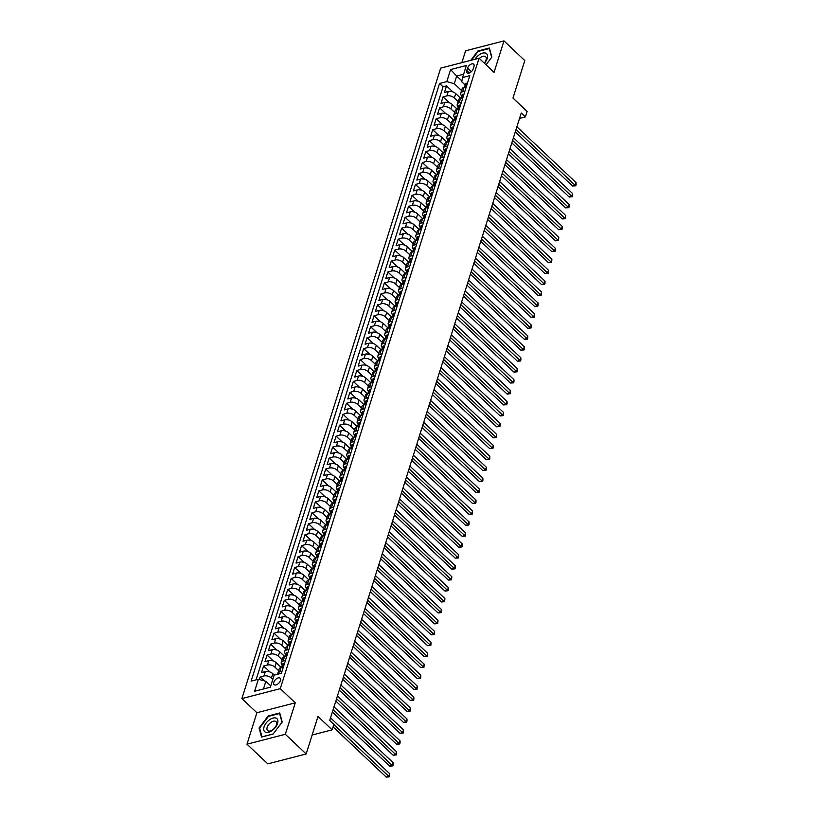 <?xml version="1.0" encoding="UTF-8"?>
<svg xmlns="http://www.w3.org/2000/svg" width="818" height="818" viewBox="0 0 818 818"><rect width="100%" height="100%" fill="white"/><g stroke="black" fill="none" stroke-linecap="round" stroke-linejoin="round"><path stroke-width="1.23" d="M280.431 680.576A4.397 2.423 -46.6 0 0 280.134 678.234A4.397 2.423 -46.6 0 0 276.75 678.592A4.397 2.423 -46.6 0 0 273.795 682.284A4.397 2.423 -46.6 0 0 274.091 684.625A4.397 2.423 -46.6 0 0 277.476 684.267A4.397 2.423 -46.6 0 0 280.431 680.576M246.975 744.196L267.803 763.869L306.167 753.961L285.339 734.288L295.257 702.826L280.267 688.664L241.893 698.572L256.893 712.734L246.975 744.196L285.339 734.288M280.267 688.664L479.041 58.211L440.677 68.119L241.893 698.572M479.041 58.211L494.041 72.373L503.96 40.9L465.595 50.808L461.863 62.649M503.96 40.9L524.798 60.573L512.978 98.058L527.14 111.432L525.412 116.902L521.25 112.966L329.715 720.433L333.877 724.37L332.149 729.84L317.987 716.466L306.167 753.961M460.738 98.313L455.708 93.559A5.501 3.027 -162.5 0 0 448.233 91.483L444.45 92.465L446.516 85.9L452.845 91.872M458.111 101.514L454.327 97.945A5.501 3.027 -162.5 0 0 446.853 95.87L443.07 96.841L449.399 102.823M443.07 96.841L440.994 103.405L444.777 102.434A5.501 3.027 -162.5 0 1 452.262 104.51L457.293 109.254M453.837 120.205L448.806 115.45A5.501 3.027 -162.5 0 0 441.331 113.375L437.548 114.356L439.614 107.792L445.943 113.763M450.391 131.146L445.36 126.401A5.501 3.027 -162.5 0 0 437.875 124.326L434.092 125.297L436.168 118.733L442.497 124.714M446.935 142.097L441.904 137.342A5.501 3.027 -162.5 0 0 434.43 135.267L430.646 136.248L432.712 129.684L439.041 135.655M443.489 153.038L438.458 148.293A5.501 3.027 -162.5 0 0 430.974 146.218L427.19 147.189L429.266 140.624L435.595 146.606M440.033 163.978L435.002 159.234A5.501 3.027 -162.5 0 0 427.528 157.158L423.744 158.14L425.81 151.565L432.139 157.547M436.587 174.929L431.556 170.185A5.501 3.027 -162.5 0 0 424.072 168.109L420.288 169.081L422.364 162.516L428.693 168.498M433.131 185.87L428.1 181.126A5.501 3.027 -162.5 0 0 420.626 179.05L416.843 180.032L418.908 173.457L425.237 179.439M429.685 196.821L424.654 192.066A5.501 3.027 -162.5 0 0 417.17 189.991L413.387 190.972L415.462 184.408L421.791 190.389M426.229 207.762L421.198 203.017A5.501 3.027 -162.5 0 0 413.724 200.942L409.93 201.913L412.006 195.349L418.335 201.33M422.783 218.713L417.753 213.958A5.501 3.027 -162.5 0 0 410.268 211.882L406.485 212.864L408.55 206.3L414.89 212.271M419.327 229.653L414.297 224.909A5.501 3.027 -162.5 0 0 406.822 222.833L403.029 223.805L405.104 217.24L411.434 223.222M415.881 240.604L410.851 235.85A5.501 3.027 -162.5 0 0 403.366 233.774L399.583 234.756L401.648 228.191L407.988 234.163M412.425 251.545L407.395 246.801A5.501 3.027 -162.5 0 0 399.92 244.725L396.127 245.697L398.202 239.132L404.532 245.114M408.969 262.486L403.949 257.742A5.501 3.027 -162.5 0 0 396.464 255.666L392.681 256.647L394.746 250.073L401.086 256.054M405.524 273.437L400.493 268.693A5.501 3.027 -162.5 0 0 393.018 266.617L389.225 267.588L391.301 261.024L397.63 267.005M402.067 284.378L397.047 279.633A5.501 3.027 -162.5 0 0 389.562 277.558L385.779 278.539L387.844 271.965L394.184 277.946M398.622 295.329L393.591 290.574A5.501 3.027 -162.5 0 0 386.116 288.509L382.323 289.48L384.399 282.916L390.728 288.897M395.166 306.269L390.145 301.525A5.501 3.027 -162.5 0 0 382.66 299.449L378.877 300.431L380.943 293.856L387.282 299.838M391.72 317.22L386.689 312.466A5.501 3.027 -162.5 0 0 379.215 310.39L375.421 311.372L377.497 304.807L383.826 310.789M388.264 328.161L383.243 323.417A5.501 3.027 -162.5 0 0 375.759 321.341L371.975 322.312L374.041 315.748L380.38 321.73M384.818 339.112L379.787 334.358A5.501 3.027 -162.5 0 0 372.313 332.282L368.519 333.263L370.595 326.699L376.924 332.67M381.362 350.053L376.341 345.308A5.501 3.027 -162.5 0 0 368.857 343.233L365.073 344.204L367.139 337.64L373.478 343.621M377.916 361.004L372.885 356.249A5.501 3.027 -162.5 0 0 365.411 354.174L361.617 355.155L363.693 348.591L370.022 354.562M374.46 371.945L369.439 367.2A5.501 3.027 -162.5 0 0 361.955 365.125L358.172 366.096L360.237 359.531L366.576 365.513M371.014 382.885L365.983 378.141A5.501 3.027 -162.5 0 0 358.499 376.065L354.715 377.047L356.791 370.472L363.12 376.454M367.558 393.836L362.538 389.092A5.501 3.027 -162.5 0 0 355.053 387.016L351.27 387.988L353.335 381.423L359.675 387.405M364.112 404.777L359.082 400.033A5.501 3.027 -162.5 0 0 351.597 397.957L347.814 398.939L349.889 392.364L356.219 398.346M360.656 415.728L355.636 410.973A5.501 3.027 -162.5 0 0 348.151 408.898L344.368 409.879L346.433 403.315L352.773 409.297M357.21 426.669L352.18 421.924A5.501 3.027 -162.5 0 0 344.695 419.849L340.912 420.83L342.987 414.256L349.317 420.237M353.754 437.62L348.734 432.865A5.501 3.027 -162.5 0 0 341.249 430.789L337.466 431.771L339.531 425.207L345.871 431.178M350.309 448.561L345.278 443.816A5.501 3.027 -162.5 0 0 337.793 441.74L334.01 442.712L336.086 436.147L342.415 442.129M346.852 459.511L341.832 454.757A5.501 3.027 -162.5 0 0 334.347 452.681L330.564 453.663L332.629 447.098L338.969 453.07M343.407 470.452L338.376 465.708A5.501 3.027 -162.5 0 0 330.891 463.632L327.108 464.604L329.184 458.039L335.513 464.021M339.951 481.393L334.92 476.649A5.501 3.027 -162.5 0 0 327.445 474.573L323.662 475.555L325.728 468.99L332.057 474.961M336.505 492.344L331.474 487.6A5.501 3.027 -162.5 0 0 323.989 485.524L320.206 486.495L322.282 479.931L328.611 485.912M333.049 503.285L328.018 498.54A5.501 3.027 -162.5 0 0 320.544 496.465L316.76 497.446L318.826 490.872L325.155 496.853M329.603 514.236L324.572 509.491A5.501 3.027 -162.5 0 0 317.087 507.416L313.304 508.387L315.38 501.823L321.709 507.804M326.147 525.176L321.116 520.432A5.501 3.027 -162.5 0 0 313.642 518.356L309.858 519.338L311.924 512.763L318.253 518.745M322.701 536.127L317.67 531.373A5.501 3.027 -162.5 0 0 310.186 529.297L306.402 530.279L308.478 523.714L314.807 529.696M319.245 547.068L314.214 542.324A5.501 3.027 -162.5 0 0 306.74 540.248L302.957 541.219L305.022 534.655L311.351 540.637M315.799 558.019L310.768 553.265A5.501 3.027 -162.5 0 0 303.284 551.189L299.5 552.17L301.576 545.606L307.905 551.577M312.343 568.96L307.312 564.215A5.501 3.027 -162.5 0 0 299.838 562.14L296.055 563.111L298.12 556.547L304.449 562.528M308.897 579.911L303.867 575.156A5.501 3.027 -162.5 0 0 296.382 573.081L292.599 574.062L294.674 567.498L301.004 573.469M305.441 590.852L300.411 586.107A5.501 3.027 -162.5 0 0 292.936 584.032L289.153 585.003L291.218 578.438L297.548 584.42M301.995 601.792L296.965 597.048A5.501 3.027 -162.5 0 0 289.48 594.972L285.697 595.954L287.772 589.379L294.102 595.361M298.539 612.743L293.509 607.999A5.501 3.027 -162.5 0 0 286.034 605.923L282.251 606.895L284.316 600.33L290.646 606.312M295.094 623.684L290.063 618.94A5.501 3.027 -162.5 0 0 282.578 616.864L278.795 617.846L280.871 611.271L287.2 617.253M291.637 634.635L286.607 629.88A5.501 3.027 -162.5 0 0 279.132 627.815L275.349 628.786L277.414 622.222L283.744 628.204M288.192 645.576L283.161 640.831A5.501 3.027 -162.5 0 0 275.676 638.756L271.893 639.737L273.969 633.163L280.298 639.144M284.736 656.527L279.705 651.772A5.501 3.027 -162.5 0 0 272.23 649.696L268.437 650.678L270.513 644.114L276.842 650.085M281.29 667.468L276.259 662.723A5.501 3.027 -162.5 0 0 268.774 660.647L264.991 661.619L267.057 655.054L273.396 661.036M274.337 675.106L272.803 673.664A5.501 3.027 -162.5 0 0 265.329 671.588L261.535 672.57L263.611 666.005L269.94 671.977M467.538 68.119L466.781 70.522A4.264 2.352 -46.6 0 0 467.068 72.792A4.264 2.352 -46.6 0 0 470.34 72.444A4.264 2.352 -46.6 0 0 473.213 68.865L473.97 66.452A4.264 2.352 -46.6 0 0 473.673 64.193A4.264 2.352 -46.6 0 0 470.401 64.54A4.264 2.352 -46.6 0 0 467.538 68.119L471.321 71.687M461.904 80.951L456.7 76.033L454.287 83.692L446.802 81.616L439.542 83.487L251.116 681.108L258.376 679.237L254.582 691.271L270.339 687.202L274.132 675.157L281.392 673.286L469.829 75.665L462.569 77.546L461.751 81.759L465.156 84.98M446.802 81.616L450.595 69.571L466.362 65.501L462.569 77.546M272.813 679.359L271.423 678.04L272.803 673.664M278.652 670.668L274.879 667.099L276.259 662.723M282.108 659.727L278.325 656.159L279.705 651.772M285.554 648.776L281.781 645.208L283.161 640.831M289.01 637.835L285.226 634.267L286.607 629.88M292.455 626.885L288.682 623.316L290.063 618.94M295.911 615.944L292.128 612.375L293.509 607.999M299.357 604.993L295.584 601.424L296.965 597.048M302.813 594.052L299.03 590.484L300.411 586.107M306.269 583.101L302.486 579.533L303.867 575.156M309.715 572.16L305.932 568.592L307.312 564.215M313.171 561.22L309.388 557.651L310.768 553.265M316.617 550.269L312.834 546.7L314.214 542.324M320.073 539.328L316.29 535.759L317.67 531.373M323.519 528.377L319.736 524.808L321.116 520.432M326.975 517.436L323.192 513.868L324.572 509.491M330.421 506.485L326.638 502.917L328.018 498.54M333.877 495.544L330.094 491.976L331.474 487.6M337.323 484.593L333.539 481.025L334.92 476.649M340.779 473.653L336.996 470.084L338.376 465.708M344.225 462.702L340.452 459.133L341.832 454.757M347.681 451.761L343.897 448.192L345.278 443.816M351.126 440.82L347.353 437.252L348.734 432.865M354.583 429.869L350.799 426.301L352.18 421.924M358.028 418.928L354.255 415.36L355.636 410.973M361.484 407.977L357.701 404.409L359.082 400.033M364.93 397.037L361.157 393.468L362.538 389.092M368.386 386.086L364.603 382.517L365.983 378.141M371.832 375.145L368.059 371.576L369.439 367.2M375.288 364.194L371.505 360.626L372.885 356.249M378.734 353.253L374.961 349.685L376.341 345.308M382.19 342.302L378.407 338.734L379.787 334.358M385.636 331.362L381.863 327.793L383.243 323.417M389.092 320.421L385.309 316.852L386.689 312.466M392.538 309.47L388.765 305.901L390.145 301.525M395.994 298.529L392.211 294.961L393.591 290.574M399.44 287.578L395.667 284.01L397.047 279.633M402.896 276.637L399.112 273.069L400.493 268.693M406.341 265.686L402.568 262.118L403.949 257.742M409.798 254.746L406.014 251.177L407.395 246.801M413.243 243.795L409.47 240.226L410.851 235.85M416.699 232.854L412.916 229.285L414.297 224.909M420.145 221.913L416.372 218.345L417.753 213.958M423.601 210.962L419.818 207.394L421.198 203.017M427.047 200.021L423.274 196.453L424.654 192.066M430.503 189.07L426.72 185.502L428.1 181.126M433.949 178.13L430.176 174.561L431.556 170.185M437.405 167.179L433.622 163.61L435.002 159.234M440.851 156.238L437.078 152.669L438.458 148.293M444.307 145.287L440.524 141.718L441.904 137.342M447.753 134.346L443.98 130.778L445.36 126.401M451.209 123.395L447.426 119.827L448.806 115.45M454.665 112.455L450.882 108.886L452.262 104.51M446.516 85.9L443.039 86.79L256.054 679.83M271.423 678.04A5.501 3.027 17.5 0 0 263.948 675.965L260.155 676.946L259.357 679.502M263.611 666.005L267.394 665.024A5.501 3.027 17.5 0 1 274.879 667.099M267.057 655.054L270.85 654.083A5.501 3.027 17.5 0 1 278.325 656.159M270.513 644.114L274.296 643.132A5.501 3.027 17.5 0 1 281.781 645.208M273.969 633.163L277.752 632.191A5.501 3.027 17.5 0 1 285.226 634.267M277.414 622.222L281.198 621.24A5.501 3.027 17.5 0 1 288.682 623.316M280.871 611.271L284.654 610.3A5.501 3.027 17.5 0 1 292.128 612.375M284.316 600.33L288.1 599.349A5.501 3.027 17.5 0 1 295.584 601.424M287.772 589.379L291.556 588.408A5.501 3.027 17.5 0 1 299.03 590.484M291.218 578.438L295.001 577.457A5.501 3.027 17.5 0 1 302.486 579.533M294.674 567.498L298.458 566.516A5.501 3.027 17.5 0 1 305.932 568.592M298.12 556.547L301.903 555.575A5.501 3.027 17.5 0 1 309.388 557.651M301.576 545.606L305.359 544.624A5.501 3.027 17.5 0 1 312.834 546.7M305.022 534.655L308.805 533.684A5.501 3.027 17.5 0 1 316.29 535.759M308.478 523.714L312.261 522.733A5.501 3.027 17.5 0 1 319.736 524.808M311.924 512.763L315.707 511.792A5.501 3.027 17.5 0 1 323.192 513.868M315.38 501.823L319.163 500.841A5.501 3.027 17.5 0 1 326.638 502.917M318.826 490.872L322.609 489.9A5.501 3.027 17.5 0 1 330.094 491.976M322.282 479.931L326.065 478.949A5.501 3.027 17.5 0 1 333.539 481.025M325.728 468.99L329.511 468.008A5.501 3.027 17.5 0 1 336.996 470.084M329.184 458.039L332.967 457.058A5.501 3.027 17.5 0 1 340.452 459.133M332.629 447.098L336.413 446.117A5.501 3.027 17.5 0 1 343.897 448.192M336.086 436.147L339.869 435.176A5.501 3.027 17.5 0 1 347.353 437.252M339.531 425.207L343.315 424.225A5.501 3.027 17.5 0 1 350.799 426.301M342.987 414.256L346.771 413.284A5.501 3.027 17.5 0 1 354.255 415.36M346.433 403.315L350.216 402.333A5.501 3.027 17.5 0 1 357.701 404.409M349.889 392.364L353.673 391.393A5.501 3.027 17.5 0 1 361.157 393.468M353.335 381.423L357.118 380.442A5.501 3.027 17.5 0 1 364.603 382.517M356.791 370.472L360.574 369.501A5.501 3.027 17.5 0 1 368.059 371.576M360.237 359.531L364.02 358.55A5.501 3.027 17.5 0 1 371.505 360.626M363.693 348.591L367.476 347.609A5.501 3.027 17.5 0 1 374.961 349.685M367.139 337.64L370.932 336.658A5.501 3.027 17.5 0 1 378.407 338.734M370.595 326.699L374.378 325.717A5.501 3.027 17.5 0 1 381.863 327.793M374.041 315.748L377.834 314.777A5.501 3.027 17.5 0 1 385.309 316.852M377.497 304.807L381.28 303.826A5.501 3.027 17.5 0 1 388.765 305.901M380.943 293.856L384.736 292.885A5.501 3.027 17.5 0 1 392.211 294.961M384.399 282.916L388.182 281.934A5.501 3.027 17.5 0 1 395.667 284.01M387.844 271.965L391.638 270.993A5.501 3.027 17.5 0 1 399.112 273.069M391.301 261.024L395.084 260.042A5.501 3.027 17.5 0 1 402.568 262.118M394.746 250.073L398.54 249.101A5.501 3.027 17.5 0 1 406.014 251.177M398.202 239.132L401.986 238.15A5.501 3.027 17.5 0 1 409.47 240.226M401.648 228.191L405.442 227.21A5.501 3.027 17.5 0 1 412.916 229.285M405.104 217.24L408.888 216.269A5.501 3.027 17.5 0 1 416.372 218.345M408.55 206.3L412.344 205.318A5.501 3.027 17.5 0 1 419.818 207.394M412.006 195.349L415.789 194.377A5.501 3.027 17.5 0 1 423.274 196.453M415.462 184.408L419.245 183.426A5.501 3.027 17.5 0 1 426.72 185.502M418.908 173.457L422.691 172.486A5.501 3.027 17.5 0 1 430.176 174.561M422.364 162.516L426.147 161.535A5.501 3.027 17.5 0 1 433.622 163.61M425.81 151.565L429.593 150.594A5.501 3.027 17.5 0 1 437.078 152.669M429.266 140.624L433.049 139.643A5.501 3.027 17.5 0 1 440.524 141.718M432.712 129.684L436.495 128.702A5.501 3.027 17.5 0 1 443.98 130.778M436.168 118.733L439.951 117.751A5.501 3.027 17.5 0 1 447.426 119.827M439.614 107.792L443.397 106.81A5.501 3.027 17.5 0 1 450.882 108.886M464.931 91.197L462.61 91.79A5.501 3.027 -162.5 0 0 460.708 93.293A5.501 3.027 -162.5 0 0 461.71 95.931M466.311 86.82L463.99 87.414A5.501 3.027 -162.5 0 0 462.088 88.906L460.708 93.293M462.855 97.761L460.544 98.364A5.501 3.027 -162.5 0 0 458.632 99.857L457.252 104.234A5.501 3.027 17.5 0 1 459.164 102.741L461.475 102.138M459.409 108.712L457.088 109.305A5.501 3.027 -162.5 0 0 455.186 110.798L453.806 115.174A5.501 3.027 17.5 0 1 455.708 113.682L458.029 113.088M455.953 119.653L453.642 120.256A5.501 3.027 -162.5 0 0 451.73 121.749L450.35 126.125A5.501 3.027 17.5 0 1 452.262 124.633L454.573 124.029M452.507 130.604L450.186 131.197A5.501 3.027 -162.5 0 0 448.284 132.69L446.904 137.066A5.501 3.027 17.5 0 1 448.806 135.573L451.127 134.98M449.051 141.545L446.74 142.138A5.501 3.027 -162.5 0 0 444.828 143.641L443.448 148.017A5.501 3.027 17.5 0 1 445.36 146.524L447.671 145.921M445.606 152.485L443.284 153.089A5.501 3.027 -162.5 0 0 441.372 154.582L439.992 158.958A5.501 3.027 17.5 0 1 441.904 157.465L444.225 156.872M442.149 163.436L439.839 164.029A5.501 3.027 -162.5 0 0 437.927 165.522L436.546 169.909A5.501 3.027 17.5 0 1 438.458 168.416L440.769 167.813M438.704 174.377L436.383 174.98A5.501 3.027 -162.5 0 0 434.47 176.473L433.09 180.85A5.501 3.027 17.5 0 1 435.002 179.357L437.323 178.764M435.248 185.328L432.937 185.921A5.501 3.027 -162.5 0 0 431.025 187.414L429.644 191.801A5.501 3.027 17.5 0 1 431.556 190.297L433.867 189.704M431.802 196.269L429.481 196.872A5.501 3.027 -162.5 0 0 427.569 198.365L426.188 202.741A5.501 3.027 17.5 0 1 428.1 201.248L430.421 200.645M428.346 207.22L426.035 207.813A5.501 3.027 -162.5 0 0 424.123 209.306L422.742 213.682A5.501 3.027 17.5 0 1 424.654 212.189L426.965 211.596M424.9 218.161L422.579 218.764A5.501 3.027 -162.5 0 0 420.667 220.257L419.286 224.633A5.501 3.027 17.5 0 1 421.198 223.14L423.519 222.537M421.444 229.112L419.133 229.705A5.501 3.027 -162.5 0 0 417.221 231.197L415.841 235.574A5.501 3.027 17.5 0 1 417.753 234.081L420.063 233.488M417.998 240.052L415.677 240.656A5.501 3.027 -162.5 0 0 413.765 242.148L412.384 246.525A5.501 3.027 17.5 0 1 414.297 245.032L416.618 244.429M414.542 251.003L412.231 251.596A5.501 3.027 -162.5 0 0 410.319 253.089L408.939 257.466A5.501 3.027 17.5 0 1 410.851 255.973L413.162 255.38M411.096 261.944L408.775 262.537A5.501 3.027 -162.5 0 0 406.863 264.04L405.483 268.416A5.501 3.027 17.5 0 1 407.395 266.924L409.716 266.32M407.64 272.885L405.329 273.488A5.501 3.027 -162.5 0 0 403.417 274.981L402.037 279.357A5.501 3.027 17.5 0 1 403.949 277.864L406.26 277.271M404.194 283.836L401.873 284.429A5.501 3.027 -162.5 0 0 399.961 285.922L398.581 290.308A5.501 3.027 17.5 0 1 400.493 288.815L402.814 288.212M400.738 294.777L398.427 295.38A5.501 3.027 -162.5 0 0 396.515 296.873L395.135 301.249A5.501 3.027 17.5 0 1 397.047 299.756L399.358 299.163M397.292 305.727L394.971 306.321A5.501 3.027 -162.5 0 0 393.059 307.813L391.679 312.2A5.501 3.027 17.5 0 1 393.591 310.697L395.912 310.104M393.836 316.668L391.525 317.272A5.501 3.027 -162.5 0 0 389.613 318.764L388.233 323.141A5.501 3.027 17.5 0 1 390.145 321.648L392.456 321.045M390.39 327.619L388.069 328.212A5.501 3.027 -162.5 0 0 386.157 329.705L384.777 334.081A5.501 3.027 17.5 0 1 386.689 332.589L389.01 331.996M386.934 338.56L384.624 339.163A5.501 3.027 -162.5 0 0 382.712 340.656L381.331 345.032A5.501 3.027 17.5 0 1 383.243 343.54L385.554 342.936M383.478 349.511L381.168 350.104A5.501 3.027 -162.5 0 0 379.255 351.597L377.875 355.973A5.501 3.027 17.5 0 1 379.787 354.48L382.098 353.887M380.033 360.452L377.722 361.055A5.501 3.027 -162.5 0 0 375.81 362.548L374.429 366.924A5.501 3.027 17.5 0 1 376.341 365.431L378.652 364.828M376.577 371.392L374.266 371.996A5.501 3.027 -162.5 0 0 372.354 373.489L370.973 377.865A5.501 3.027 17.5 0 1 372.885 376.372L375.196 375.779M373.131 382.343L370.82 382.936A5.501 3.027 -162.5 0 0 368.908 384.44L367.527 388.816A5.501 3.027 17.5 0 1 369.439 387.323L371.75 386.72M369.675 393.284L367.364 393.887A5.501 3.027 -162.5 0 0 365.452 395.38L364.071 399.757A5.501 3.027 17.5 0 1 365.983 398.264L368.294 397.671M366.229 404.235L363.918 404.828A5.501 3.027 -162.5 0 0 362.006 406.321L360.626 410.708A5.501 3.027 17.5 0 1 362.527 409.215L364.848 408.611M362.773 415.176L360.462 415.779A5.501 3.027 -162.5 0 0 358.55 417.272L357.169 421.648A5.501 3.027 17.5 0 1 359.082 420.155L361.392 419.552M359.327 426.127L357.006 426.72A5.501 3.027 -162.5 0 0 355.104 428.213L353.724 432.599A5.501 3.027 17.5 0 1 355.625 431.096L357.947 430.503M355.871 437.068L353.56 437.671A5.501 3.027 -162.5 0 0 351.648 439.164L350.268 443.54A5.501 3.027 17.5 0 1 352.18 442.047L354.491 441.444M352.425 448.019L350.104 448.612A5.501 3.027 -162.5 0 0 348.202 450.104L346.822 454.481A5.501 3.027 17.5 0 1 348.724 452.988L351.045 452.395M348.969 458.959L346.658 459.563A5.501 3.027 -162.5 0 0 344.746 461.055L343.366 465.432A5.501 3.027 17.5 0 1 345.278 463.939L347.589 463.336M345.523 469.91L343.202 470.503A5.501 3.027 -162.5 0 0 341.3 471.996L339.92 476.373A5.501 3.027 17.5 0 1 341.822 474.88L344.143 474.287M342.067 480.851L339.756 481.444A5.501 3.027 -162.5 0 0 337.844 482.947L336.464 487.324A5.501 3.027 17.5 0 1 338.376 485.831L340.687 485.227M338.621 491.792L336.3 492.395A5.501 3.027 -162.5 0 0 334.398 493.888L333.018 498.264A5.501 3.027 17.5 0 1 334.92 496.771L337.241 496.178M335.165 502.743L332.854 503.336A5.501 3.027 -162.5 0 0 330.942 504.829L329.562 509.215A5.501 3.027 17.5 0 1 331.474 507.722L333.785 507.119M331.719 513.684L329.398 514.287A5.501 3.027 -162.5 0 0 327.497 515.78L326.116 520.156A5.501 3.027 17.5 0 1 328.018 518.663L330.339 518.07M328.263 524.635L325.953 525.228A5.501 3.027 -162.5 0 0 324.04 526.72L322.66 531.107A5.501 3.027 17.5 0 1 324.572 529.604L326.883 529.011M324.818 535.575L322.496 536.179A5.501 3.027 -162.5 0 0 320.595 537.671L319.214 542.048A5.501 3.027 17.5 0 1 321.116 540.555L323.437 539.952M321.362 546.526L319.051 547.119A5.501 3.027 -162.5 0 0 317.139 548.612L315.758 552.988A5.501 3.027 17.5 0 1 317.67 551.496L319.981 550.903M317.916 557.467L315.595 558.07A5.501 3.027 -162.5 0 0 313.693 559.563L312.312 563.939A5.501 3.027 17.5 0 1 314.214 562.447L316.535 561.843M314.46 568.418L312.149 569.011A5.501 3.027 -162.5 0 0 310.237 570.504L308.856 574.88A5.501 3.027 17.5 0 1 310.768 573.387L313.079 572.794M311.014 579.359L308.693 579.962A5.501 3.027 -162.5 0 0 306.791 581.455L305.411 585.831A5.501 3.027 17.5 0 1 307.312 584.338L309.633 583.735M307.558 590.31L305.247 590.903A5.501 3.027 -162.5 0 0 303.335 592.396L301.954 596.772A5.501 3.027 17.5 0 1 303.867 595.279L306.177 594.686M304.112 601.25L301.791 601.843A5.501 3.027 -162.5 0 0 299.879 603.347L298.498 607.723A5.501 3.027 17.5 0 1 300.411 606.23L302.732 605.627M300.656 612.191L298.345 612.794A5.501 3.027 -162.5 0 0 296.433 614.287L295.053 618.664A5.501 3.027 17.5 0 1 296.965 617.171L299.276 616.578M297.21 623.142L294.889 623.735A5.501 3.027 -162.5 0 0 292.977 625.228L291.597 629.615A5.501 3.027 17.5 0 1 293.509 628.122L295.83 627.518M293.754 634.083L291.443 634.686A5.501 3.027 -162.5 0 0 289.531 636.179L288.151 640.555A5.501 3.027 17.5 0 1 290.063 639.062L292.374 638.469M290.308 645.034L287.987 645.627A5.501 3.027 -162.5 0 0 286.075 647.12L284.695 651.506A5.501 3.027 17.5 0 1 286.607 650.003L288.928 649.41M286.852 655.975L284.541 656.578A5.501 3.027 -162.5 0 0 282.629 658.071L281.249 662.447A5.501 3.027 17.5 0 1 283.161 660.954L285.472 660.351M283.406 666.926L281.085 667.519A5.501 3.027 -162.5 0 0 279.173 669.012L277.793 673.388A5.501 3.027 17.5 0 1 279.705 671.895L282.026 671.302M461.567 90.563L454.287 83.692M312.139 735.014L332.149 729.84M519.522 118.426L525.412 116.902M463.601 74.244L456.7 76.033L450.595 69.571M270.748 685.924L265.86 681.312L263.437 688.971L270.349 687.181M443.039 86.79L439.542 83.487M260.155 676.946L264.326 680.883M458.254 106.872A5.501 3.027 17.5 0 1 457.252 104.234M454.808 117.823A5.501 3.027 17.5 0 1 453.806 115.174M451.352 128.763A5.501 3.027 17.5 0 1 450.35 126.125M447.906 139.704A5.501 3.027 17.5 0 1 446.904 137.066M444.45 150.655A5.501 3.027 17.5 0 1 443.448 148.017M441.004 161.596A5.501 3.027 17.5 0 1 439.992 158.958M437.548 172.547A5.501 3.027 17.5 0 1 436.546 169.909M434.102 183.488A5.501 3.027 17.5 0 1 433.09 180.85M430.646 194.439A5.501 3.027 17.5 0 1 429.644 191.801M427.2 205.379A5.501 3.027 17.5 0 1 426.188 202.741M423.744 216.33A5.501 3.027 17.5 0 1 422.742 213.682M420.299 227.271A5.501 3.027 17.5 0 1 419.286 224.633M416.843 238.212A5.501 3.027 17.5 0 1 415.841 235.574M413.397 249.163A5.501 3.027 17.5 0 1 412.384 246.525M409.941 260.104A5.501 3.027 17.5 0 1 408.939 257.466M406.495 271.055A5.501 3.027 17.5 0 1 405.483 268.416M403.039 281.995A5.501 3.027 17.5 0 1 402.037 279.357M399.593 292.946A5.501 3.027 17.5 0 1 398.581 290.308M396.137 303.887A5.501 3.027 17.5 0 1 395.135 301.249M392.691 314.838A5.501 3.027 17.5 0 1 391.679 312.2M389.235 325.779A5.501 3.027 17.5 0 1 388.233 323.141M385.789 336.73A5.501 3.027 17.5 0 1 384.777 334.081M382.333 347.67A5.501 3.027 17.5 0 1 381.331 345.032M378.887 358.611A5.501 3.027 17.5 0 1 377.875 355.973M375.431 369.562A5.501 3.027 17.5 0 1 374.429 366.924M371.986 380.503A5.501 3.027 17.5 0 1 370.973 377.865M368.529 391.454A5.501 3.027 17.5 0 1 367.527 388.816M365.084 402.395A5.501 3.027 17.5 0 1 364.071 399.757M361.628 413.346A5.501 3.027 17.5 0 1 360.626 410.708M358.182 424.286A5.501 3.027 17.5 0 1 357.169 421.648M354.726 435.237A5.501 3.027 17.5 0 1 353.724 432.599M351.28 446.178A5.501 3.027 17.5 0 1 350.268 443.54M347.824 457.129A5.501 3.027 17.5 0 1 346.822 454.481M344.378 468.07A5.501 3.027 17.5 0 1 343.366 465.432M340.922 479.011A5.501 3.027 17.5 0 1 339.92 476.373M337.476 489.962A5.501 3.027 17.5 0 1 336.464 487.324M334.02 500.902A5.501 3.027 17.5 0 1 333.018 498.264M330.574 511.853A5.501 3.027 17.5 0 1 329.562 509.215M327.118 522.794A5.501 3.027 17.5 0 1 326.116 520.156M323.662 533.745A5.501 3.027 17.5 0 1 322.66 531.107M320.216 544.686A5.501 3.027 17.5 0 1 319.214 542.048M316.76 555.637A5.501 3.027 17.5 0 1 315.758 552.988M313.314 566.577A5.501 3.027 17.5 0 1 312.312 563.939M309.858 577.518A5.501 3.027 17.5 0 1 308.856 574.88M306.413 588.469A5.501 3.027 17.5 0 1 305.411 585.831M302.957 599.41A5.501 3.027 17.5 0 1 301.954 596.772M299.511 610.361A5.501 3.027 17.5 0 1 298.498 607.723M296.055 621.302A5.501 3.027 17.5 0 1 295.053 618.664M292.609 632.253A5.501 3.027 17.5 0 1 291.597 629.615M289.153 643.193A5.501 3.027 17.5 0 1 288.151 640.555M285.707 654.144A5.501 3.027 17.5 0 1 284.695 651.506M282.251 665.085A5.501 3.027 17.5 0 1 281.249 662.447M258.376 679.237L265.86 681.312M277.742 674.226A5.501 3.027 17.5 0 1 277.793 673.388M254.582 691.271L263.437 688.971M486.025 64.806L491.853 57.096L489.399 48.027L477.845 51.013L470.8 60.338M295.257 702.826L256.893 712.734M273.089 734.083L282.2 722.028L279.746 712.959L268.192 715.944L259.081 728L261.535 737.069L273.089 734.083M259.766 728.644L259.081 728M467.375 83.456L466.628 83.211A3.64 2.004 -162.5 0 0 465.411 84.182L464.757 86.268A3.64 2.004 -162.5 0 0 464.757 86.994M515.268 131.913L572.6 186.054L575.197 185.379L516.025 129.51M576.056 182.639L576.107 184.684L575.76 185.778L575.197 185.379L576.056 182.639L516.894 126.78M464.481 87.291A3.64 2.004 17.5 0 1 464.88 86.902L465.299 85.583A3.64 2.004 -162.5 0 0 464.757 86.268M575.76 185.778L572.6 186.054M484.389 63.252A8.937 4.928 -46.6 0 0 487.201 58.497A8.937 4.928 -46.6 0 0 483.919 52.925A8.937 4.928 -46.6 0 0 475.013 59.244M484.236 63.109A6.115 3.374 -46.6 0 0 486.056 59.98A6.115 3.374 -46.6 0 0 485.647 56.728A6.115 3.374 -46.6 0 0 479.348 58.497M471.516 60.154L478.09 51.452L489.287 48.559L491.659 57.352L486.025 64.796M276.116 718.143A8.937 4.928 -46.6 0 0 266.095 723.122A8.937 4.928 -46.6 0 0 265.492 732.202A8.937 4.928 -46.6 0 0 275.523 727.222A8.937 4.928 -46.6 0 0 276.116 718.143M275.431 721.292A6.115 3.374 -46.6 0 0 268.938 724.237A6.115 3.374 -46.6 0 0 267.598 730.546A6.115 3.374 -46.6 0 0 268.161 730.914A6.115 3.374 -46.6 0 0 274.654 727.969A6.115 3.374 -46.6 0 0 275.993 721.66A6.115 3.374 -46.6 0 0 275.431 721.292M273.181 733.961L261.985 736.854L259.613 728.061L268.437 716.384L279.633 713.49L282.005 722.284L273.181 733.961M463.918 94.397L463.213 94.172A3.64 2.004 -162.5 0 0 461.955 95.133L461.301 97.209A3.64 2.004 -162.5 0 0 461.311 97.935M511.823 142.864L569.154 196.995L571.741 196.32L512.579 140.461M572.61 193.59L572.314 196.729L571.741 196.32L572.61 193.59L513.438 137.721M463.213 94.172L462.017 97.976M461.035 98.232A3.64 2.004 17.5 0 1 461.434 97.843L461.843 96.534A3.64 2.004 -162.5 0 0 461.301 97.209M572.314 196.729L569.154 196.995M460.473 105.338L459.726 105.103A3.64 2.004 -162.5 0 0 458.509 106.074L457.855 108.16A3.64 2.004 -162.5 0 0 457.855 108.876M508.367 153.804L565.698 207.936L568.295 207.271L509.123 151.402M569.154 204.531L569.205 206.576L568.858 207.67L568.295 207.271L569.154 204.531L509.992 148.672M457.579 109.183A3.64 2.004 17.5 0 1 457.978 108.794L458.397 107.475A3.64 2.004 -162.5 0 0 457.855 108.16M568.858 207.67L565.698 207.936M457.017 116.289L456.311 116.064A3.64 2.004 -162.5 0 0 455.053 117.025L454.399 119.101A3.64 2.004 -162.5 0 0 454.409 119.827M504.921 164.755L562.252 218.887L564.839 218.212L505.677 162.353M565.708 215.482L565.412 218.621L564.839 218.212L565.708 215.482L506.536 159.612M456.311 116.064L455.115 119.868M454.133 120.123A3.64 2.004 17.5 0 1 454.532 119.735L454.941 118.426A3.64 2.004 -162.5 0 0 454.399 119.101M565.412 218.621L562.252 218.887M453.571 127.23L452.824 126.995A3.64 2.004 -162.5 0 0 451.608 127.966L450.953 130.052A3.64 2.004 -162.5 0 0 450.953 130.768M501.465 175.696L558.796 229.827L561.393 229.163L502.221 173.293M562.252 226.422L562.303 228.467L561.956 229.561L561.393 229.163L562.252 226.422L503.09 170.553M450.677 131.074A3.64 2.004 17.5 0 1 451.076 130.686L451.495 129.367A3.64 2.004 -162.5 0 0 450.953 130.052M561.956 229.561L558.796 229.827M450.115 138.181L449.409 137.956A3.64 2.004 -162.5 0 0 448.152 138.917L447.497 140.993A3.64 2.004 -162.5 0 0 447.507 141.718M498.019 186.637L555.35 240.778L557.937 240.103L498.776 184.244M558.806 237.373L558.51 240.512L557.937 240.103L558.806 237.373L499.634 181.504M449.409 137.956L448.213 141.759M447.221 142.015A3.64 2.004 17.5 0 1 447.63 141.626L448.039 140.318A3.64 2.004 -162.5 0 0 447.497 140.993M558.51 240.512L555.35 240.778M446.669 149.121L445.922 148.886A3.64 2.004 -162.5 0 0 444.706 149.858L444.051 151.944A3.64 2.004 -162.5 0 0 444.051 152.659M494.563 197.588L551.894 251.719L554.492 251.054L495.319 195.185M555.35 248.314L555.402 250.359L555.054 251.453L554.492 251.054L555.35 248.314L496.189 192.445M443.775 152.966A3.64 2.004 17.5 0 1 444.174 152.577L444.583 151.258A3.64 2.004 -162.5 0 0 444.051 151.944M555.054 251.453L551.894 251.719M443.213 160.072L442.507 159.837A3.64 2.004 -162.5 0 0 441.25 160.809L440.595 162.884A3.64 2.004 -162.5 0 0 440.605 163.61M491.117 208.529L548.449 262.67L551.035 261.995L491.874 206.126M551.905 259.265L551.598 262.404L551.035 261.995L551.905 259.265L492.733 203.396M442.507 159.837L441.311 163.651M440.319 163.907A3.64 2.004 17.5 0 1 440.718 163.518L441.137 162.209A3.64 2.004 -162.5 0 0 440.595 162.884M551.598 262.404L548.449 262.67M439.767 171.013L439.021 170.778A3.64 2.004 -162.5 0 0 437.804 171.749L437.149 173.825A3.64 2.004 -162.5 0 0 437.149 174.551M487.661 219.48L544.992 273.611L547.59 272.946L488.418 217.077M548.449 270.206L548.5 272.251L548.152 273.345L547.59 272.946L548.449 270.206L489.287 214.336M436.873 174.858A3.64 2.004 17.5 0 1 437.272 174.469L437.681 173.15A3.64 2.004 -162.5 0 0 437.149 173.825M548.152 273.345L544.992 273.611M436.311 181.964L435.565 181.719A3.64 2.004 -162.5 0 0 434.348 182.69L433.693 184.776A3.64 2.004 -162.5 0 0 433.704 185.502M484.215 230.42L541.547 284.562L544.134 283.887L484.972 228.017M545.003 281.147L545.044 283.192L544.696 284.286L544.134 283.887L545.003 281.147L485.831 225.287M433.417 185.798A3.64 2.004 17.5 0 1 433.816 185.41L434.235 184.101A3.64 2.004 -162.5 0 0 433.693 184.776M544.696 284.286L541.547 284.562M432.855 192.905L432.119 192.659A3.64 2.004 -162.5 0 0 430.902 193.641L430.248 195.717A3.64 2.004 -162.5 0 0 430.248 196.443M480.759 241.371L538.091 295.502L540.688 294.838L481.516 238.968M541.547 292.098L541.598 294.143L541.25 295.237L540.688 294.838L541.547 292.098L482.385 236.228M429.971 196.739A3.64 2.004 17.5 0 1 430.37 196.351L430.779 195.042A3.64 2.004 -162.5 0 0 430.248 195.717M541.25 295.237L538.091 295.502M429.409 203.846L428.704 203.621A3.64 2.004 -162.5 0 0 427.446 204.582L426.791 206.668A3.64 2.004 -162.5 0 0 426.802 207.394M477.313 252.312L534.645 306.443L537.232 305.779L478.07 249.909M538.101 303.038L538.142 305.083L537.794 306.177L537.232 305.779L538.101 303.038L478.929 247.179M428.704 203.621L427.507 207.435M426.515 207.69A3.64 2.004 17.5 0 1 426.914 207.302L427.333 205.983A3.64 2.004 -162.5 0 0 426.791 206.668M537.794 306.177L534.645 306.443M425.953 214.797L425.217 214.551A3.64 2.004 -162.5 0 0 424 215.533L423.346 217.608A3.64 2.004 -162.5 0 0 423.346 218.334M473.857 263.263L531.189 317.394L533.786 316.719L474.614 260.86M534.645 313.989L534.696 316.034L534.348 317.128L533.786 316.719L534.645 313.989L475.483 258.12M423.07 218.631A3.64 2.004 17.5 0 1 423.468 218.242L423.877 216.934A3.64 2.004 -162.5 0 0 423.346 217.608M534.348 317.128L531.189 317.394M422.507 225.737L421.802 225.512A3.64 2.004 -162.5 0 0 420.544 226.474L419.89 228.559A3.64 2.004 -162.5 0 0 419.9 229.275M470.411 274.204L527.743 328.335L530.33 327.67L471.168 271.801M531.199 324.93L531.24 326.975L530.892 328.069L530.33 327.67L531.199 324.93L472.027 269.071M421.802 225.512L420.605 229.326M419.614 229.582A3.64 2.004 17.5 0 1 420.012 229.193L420.432 227.874A3.64 2.004 -162.5 0 0 419.89 228.559M530.892 328.069L527.743 328.335M419.051 236.688L418.315 236.443A3.64 2.004 -162.5 0 0 417.098 237.424L416.444 239.5A3.64 2.004 -162.5 0 0 416.444 240.226M466.955 285.155L524.287 339.286L526.884 338.611L467.712 282.752M527.743 335.881L527.794 337.926L527.446 339.02L526.884 338.611L527.743 335.881L468.581 280.012M416.168 240.523A3.64 2.004 17.5 0 1 416.566 240.134L416.976 238.825A3.64 2.004 -162.5 0 0 416.444 239.5M527.446 339.02L524.287 339.286M415.605 247.629L414.9 247.404A3.64 2.004 -162.5 0 0 413.642 248.365L412.988 250.451A3.64 2.004 -162.5 0 0 412.998 251.167M463.509 296.096L520.841 350.227L523.428 349.562L464.266 293.693M524.297 346.822L524.338 348.867L523.99 349.961L523.428 349.562L524.297 346.822L465.125 290.952M414.9 247.404L413.704 251.218M412.712 251.474A3.64 2.004 17.5 0 1 413.11 251.085L413.53 249.766A3.64 2.004 -162.5 0 0 412.988 250.451M523.99 349.961L520.841 350.227M412.149 258.58L411.413 258.335A3.64 2.004 -162.5 0 0 410.196 259.316L409.542 261.392A3.64 2.004 -162.5 0 0 409.542 262.118M460.053 307.036L517.385 361.178L519.982 360.503L460.81 304.644M520.841 357.773L520.892 359.818L520.545 360.912L519.982 360.503L520.841 357.773L461.679 301.903M409.266 262.414A3.64 2.004 17.5 0 1 409.665 262.026L410.074 260.717A3.64 2.004 -162.5 0 0 409.542 261.392M520.545 360.912L517.385 361.178M408.703 269.521L407.998 269.296A3.64 2.004 -162.5 0 0 406.74 270.257L406.086 272.333A3.64 2.004 -162.5 0 0 406.096 273.059M456.608 317.987L513.939 372.118L516.526 371.454L457.364 315.584M517.395 368.714L517.436 370.759L517.088 371.853L516.526 371.454L517.395 368.714L458.223 312.844M407.998 269.296L406.802 273.11M405.81 273.365A3.64 2.004 17.5 0 1 406.209 272.977L406.628 271.658A3.64 2.004 -162.5 0 0 406.086 272.333M517.088 371.853L513.939 372.118M405.247 280.472L404.501 280.226A3.64 2.004 -162.5 0 0 403.294 281.208L402.64 283.284A3.64 2.004 -162.5 0 0 402.64 284.01M453.152 328.928L510.483 383.069L513.08 382.395L453.908 326.525M513.939 379.664L513.99 381.709L513.643 382.804L513.08 382.395L513.939 379.664L454.777 323.795M402.364 284.306A3.64 2.004 17.5 0 1 402.763 283.918L403.172 282.609A3.64 2.004 -162.5 0 0 402.64 283.284M513.643 382.804L510.483 383.069M401.802 291.412L401.055 291.177A3.64 2.004 -162.5 0 0 399.838 292.149L399.184 294.224A3.64 2.004 -162.5 0 0 399.194 294.95M449.706 339.879L507.037 394.01L509.624 393.346L450.462 337.476M510.493 390.605L510.534 392.65L510.187 393.744L509.624 393.346L510.493 390.605L451.321 334.736M398.908 295.247A3.64 2.004 17.5 0 1 399.307 294.869L399.726 293.55A3.64 2.004 -162.5 0 0 399.184 294.224M510.187 393.744L507.037 394.01M398.346 302.363L397.599 302.118A3.64 2.004 -162.5 0 0 396.393 303.089L395.738 305.175A3.64 2.004 -162.5 0 0 395.738 305.901M446.25 350.82L503.581 404.961L506.178 404.286L447.006 348.417M507.037 401.546L507.088 403.591L506.741 404.685L506.178 404.286L507.037 401.546L447.875 345.687M395.462 306.198A3.64 2.004 17.5 0 1 395.861 305.809L396.27 304.5A3.64 2.004 -162.5 0 0 395.738 305.175M506.741 404.685L503.581 404.961M394.9 313.304L394.153 313.059A3.64 2.004 -162.5 0 0 392.937 314.04L392.282 316.116A3.64 2.004 -162.5 0 0 392.292 316.842M442.804 361.771L500.135 415.902L502.722 415.237L443.56 359.368M503.591 412.497L503.632 414.542L503.285 415.636L502.722 415.237L503.591 412.497L444.419 356.628M392.006 317.139A3.64 2.004 17.5 0 1 392.405 316.75L392.824 315.441A3.64 2.004 -162.5 0 0 392.282 316.116M503.285 415.636L500.135 415.902M391.444 324.245L390.697 324.01A3.64 2.004 -162.5 0 0 389.491 324.981L388.836 327.067A3.64 2.004 -162.5 0 0 388.836 327.783M439.348 372.711L496.679 426.843L499.277 426.178L440.104 370.309M500.135 423.438L500.187 425.483L499.839 426.577L499.277 426.178L500.135 423.438L440.974 367.579M388.56 328.09A3.64 2.004 17.5 0 1 388.959 327.701L389.368 326.382A3.64 2.004 -162.5 0 0 388.836 327.067M499.839 426.577L496.679 426.843M387.998 335.196L387.292 334.971A3.64 2.004 -162.5 0 0 386.035 335.932L385.38 338.008A3.64 2.004 -162.5 0 0 385.39 338.734M435.902 383.662L493.234 437.794L495.82 437.119L436.659 381.26M496.679 434.389L496.731 436.434L496.383 437.528L495.82 437.119L496.679 434.389L437.518 378.519M387.292 334.971L386.096 338.775M385.104 339.03A3.64 2.004 17.5 0 1 385.503 338.642L385.922 337.333A3.64 2.004 -162.5 0 0 385.38 338.008M496.383 437.528L493.234 437.794M384.542 346.137L383.795 345.902A3.64 2.004 -162.5 0 0 382.589 346.873L381.934 348.959A3.64 2.004 -162.5 0 0 381.934 349.675M432.446 394.603L489.777 448.734L492.375 448.07L433.203 392.2M493.234 445.329L493.285 447.374L492.937 448.469L492.375 448.07L493.234 445.329L434.072 389.47M381.658 349.981A3.64 2.004 17.5 0 1 382.057 349.593L382.466 348.274A3.64 2.004 -162.5 0 0 381.934 348.959M492.937 448.469L489.777 448.734M381.096 357.088L380.39 356.863A3.64 2.004 -162.5 0 0 379.133 357.824L378.478 359.9A3.64 2.004 -162.5 0 0 378.489 360.626M429 405.554L486.332 459.685L488.919 459.01L429.757 403.151M489.777 456.28L489.829 458.325L489.481 459.419L488.919 459.01L489.777 456.28L430.616 400.411M380.39 356.863L379.194 360.666M378.202 360.922A3.64 2.004 17.5 0 1 378.601 360.534L379.02 359.225A3.64 2.004 -162.5 0 0 378.478 359.9M489.481 459.419L486.332 459.685M377.64 368.028L376.894 367.793A3.64 2.004 -162.5 0 0 375.687 368.765L375.033 370.851A3.64 2.004 -162.5 0 0 375.033 371.566M425.544 416.495L482.876 470.626L485.473 469.961L426.301 414.092M486.332 467.221L486.383 469.266L486.035 470.36L485.473 469.961L486.332 467.221L427.17 411.352M374.756 371.873A3.64 2.004 17.5 0 1 375.155 371.484L375.564 370.165A3.64 2.004 -162.5 0 0 375.033 370.851M486.035 470.36L482.876 470.626M374.194 378.979L373.489 378.744A3.64 2.004 -162.5 0 0 372.231 379.716L371.576 381.791A3.64 2.004 -162.5 0 0 371.576 382.517M422.098 427.436L479.43 481.577L482.017 480.902L422.855 425.033M482.876 478.172L482.927 480.217L482.579 481.311L482.017 480.902L482.876 478.172L423.714 422.303M373.489 378.744L372.292 382.558M371.3 382.814A3.64 2.004 17.5 0 1 371.699 382.425L372.118 381.116A3.64 2.004 -162.5 0 0 371.576 381.791M482.579 481.311L479.43 481.577M370.738 389.92L369.992 389.685A3.64 2.004 -162.5 0 0 368.785 390.656L368.131 392.732A3.64 2.004 -162.5 0 0 368.131 393.458M418.642 438.387L475.974 492.518L478.571 491.853L419.399 435.984M479.43 489.113L479.133 492.252L478.571 491.853L479.43 489.113L420.268 433.243M367.855 393.765A3.64 2.004 17.5 0 1 368.253 393.376L368.662 392.057A3.64 2.004 -162.5 0 0 368.131 392.732M479.133 492.252L475.974 492.518M367.292 400.871L366.587 400.636A3.64 2.004 -162.5 0 0 365.329 401.607L364.675 403.683A3.64 2.004 -162.5 0 0 364.675 404.409M415.196 449.327L472.518 503.469L475.115 502.794L415.953 446.925M475.974 500.064L476.025 502.099L475.677 503.203L475.115 502.794L475.974 500.064L416.812 444.194M366.587 400.636L365.39 404.45M364.399 404.705A3.64 2.004 17.5 0 1 364.797 404.317L365.217 403.008A3.64 2.004 -162.5 0 0 364.675 403.683M475.677 503.203L472.518 503.469M363.836 411.812L363.09 411.577A3.64 2.004 -162.5 0 0 361.883 412.548L361.229 414.624A3.64 2.004 -162.5 0 0 361.229 415.35M411.74 460.278L469.072 514.41L471.669 513.745L412.497 457.875M472.528 511.005L472.231 514.144L471.669 513.745L472.528 511.005L413.356 455.135M360.953 415.646A3.64 2.004 17.5 0 1 361.351 415.258L361.76 413.949A3.64 2.004 -162.5 0 0 361.229 414.624M472.231 514.144L469.072 514.41M360.39 422.763L359.644 422.517A3.64 2.004 -162.5 0 0 358.427 423.489L357.773 425.575A3.64 2.004 -162.5 0 0 357.773 426.301M408.294 471.219L465.616 525.36L468.213 524.686L409.051 468.816M469.072 521.945L469.123 523.99L468.775 525.084L468.213 524.686L469.072 521.945L409.91 466.086M357.497 426.597A3.64 2.004 17.5 0 1 357.895 426.209L358.315 424.89A3.64 2.004 -162.5 0 0 357.773 425.575M468.775 525.084L465.616 525.36M356.934 433.704L356.188 433.458A3.64 2.004 -162.5 0 0 354.981 434.44L354.317 436.515A3.64 2.004 -162.5 0 0 354.327 437.241M404.838 482.17L462.17 536.301L464.767 535.626L405.595 479.767M465.626 532.896L465.33 536.035L464.767 535.626L465.626 532.896L406.454 477.027M354.051 437.538A3.64 2.004 17.5 0 1 354.45 437.149L354.859 435.841A3.64 2.004 -162.5 0 0 354.317 436.515M465.33 536.035L462.17 536.301M353.488 444.644L352.783 444.419A3.64 2.004 -162.5 0 0 351.525 445.381L350.871 447.466A3.64 2.004 -162.5 0 0 350.871 448.182M401.382 493.111L458.714 547.242L461.311 546.577L402.149 490.708M462.17 543.837L462.221 545.882L461.873 546.976L461.311 546.577L462.17 543.837L403.008 487.978M352.783 444.419L351.576 448.233M350.595 448.489A3.64 2.004 17.5 0 1 350.994 448.1L351.413 446.781A3.64 2.004 -162.5 0 0 350.871 447.466M461.873 546.976L458.714 547.242M350.032 455.595L349.286 455.35A3.64 2.004 -162.5 0 0 348.079 456.332L347.415 458.407A3.64 2.004 -162.5 0 0 347.425 459.133M397.937 504.062L455.268 558.193L457.855 557.518L398.693 501.659M458.724 554.788L458.428 557.927L457.855 557.518L458.724 554.788L399.552 498.919M347.149 459.43A3.64 2.004 17.5 0 1 347.548 459.041L347.957 457.732A3.64 2.004 -162.5 0 0 347.415 458.407M458.428 557.927L455.268 558.193M346.587 466.536L345.881 466.311A3.64 2.004 -162.5 0 0 344.623 467.272L343.969 469.358A3.64 2.004 -162.5 0 0 343.969 470.074M394.481 515.003L451.812 569.134L454.409 568.469L395.247 512.6M455.268 565.729L455.319 567.774L454.972 568.868L454.409 568.469L455.268 565.729L396.106 509.859M345.881 466.311L344.675 470.125M343.693 470.381A3.64 2.004 17.5 0 1 344.092 469.992L344.511 468.673A3.64 2.004 -162.5 0 0 343.969 469.358M454.972 568.868L451.812 569.134M343.131 477.487L342.384 477.242A3.64 2.004 -162.5 0 0 341.178 478.223L340.513 480.299A3.64 2.004 -162.5 0 0 340.523 481.025M391.035 525.943L448.366 580.085L450.953 579.41L391.791 523.551M451.822 576.68L451.526 579.819L450.953 579.41L451.822 576.68L392.65 520.81M340.247 481.321A3.64 2.004 17.5 0 1 340.646 480.933L341.055 479.624A3.64 2.004 -162.5 0 0 340.513 480.299M451.526 579.819L448.366 580.085M339.685 488.428L338.979 488.203A3.64 2.004 -162.5 0 0 337.722 489.164L337.067 491.25A3.64 2.004 -162.5 0 0 337.067 491.966M387.579 536.894L444.91 591.025L447.507 590.361L388.346 534.491M448.366 587.621L448.417 589.666L448.07 590.76L447.507 590.361L448.366 587.621L389.204 531.751M338.979 488.203L337.773 492.017M336.791 492.272A3.64 2.004 17.5 0 1 337.19 491.884L337.609 490.565A3.64 2.004 -162.5 0 0 337.067 491.25M448.07 590.76L444.91 591.025M336.229 499.379L335.482 499.133A3.64 2.004 -162.5 0 0 334.276 500.115L333.611 502.191A3.64 2.004 -162.5 0 0 333.621 502.917M384.133 547.835L441.464 601.976L444.051 601.302L384.889 545.432M444.92 598.571L444.624 601.711L444.051 601.302L444.92 598.571L385.748 542.702M333.345 503.213A3.64 2.004 17.5 0 1 333.744 502.825L334.153 501.516A3.64 2.004 -162.5 0 0 333.611 502.191M444.624 601.711L441.464 601.976M332.783 510.32L332.077 510.095A3.64 2.004 -162.5 0 0 330.82 511.056L330.165 513.131A3.64 2.004 -162.5 0 0 330.165 513.857M380.677 558.786L438.008 612.917L440.605 612.253L381.433 556.383M441.464 609.512L441.515 611.557L441.168 612.651L440.605 612.253L441.464 609.512L382.303 553.643M332.077 510.095L330.871 513.909M329.889 514.164A3.64 2.004 17.5 0 1 330.288 513.776L330.707 512.457A3.64 2.004 -162.5 0 0 330.165 513.131M441.168 612.651L438.008 612.917M329.327 521.27L328.58 521.025A3.64 2.004 -162.5 0 0 327.374 521.996L326.709 524.082A3.64 2.004 -162.5 0 0 326.719 524.808M377.231 569.727L434.562 623.868L437.149 623.193L377.988 567.324M438.019 620.453L437.722 623.592L437.149 623.193L438.019 620.453L378.846 564.594M326.443 525.105A3.64 2.004 17.5 0 1 326.842 524.716L327.251 523.408A3.64 2.004 -162.5 0 0 326.709 524.082M437.722 623.592L434.562 623.868M325.881 532.211L325.135 531.966A3.64 2.004 -162.5 0 0 323.918 532.947L323.263 535.023A3.64 2.004 -162.5 0 0 323.263 535.749M373.775 580.678L431.106 634.809L433.704 634.144L374.532 578.275M434.562 631.404L434.614 633.449L434.266 634.543L433.704 634.144L434.562 631.404L375.401 575.535M322.987 536.046A3.64 2.004 17.5 0 1 323.386 535.657L323.805 534.348A3.64 2.004 -162.5 0 0 323.263 535.023M434.266 634.543L431.106 634.809M322.425 543.152L321.678 542.917A3.64 2.004 -162.5 0 0 320.462 543.888L319.807 545.974A3.64 2.004 -162.5 0 0 319.818 546.7M370.329 591.619L427.661 645.75L430.248 645.085L371.086 589.216M431.117 642.345L430.82 645.484L430.248 645.085L431.117 642.345L371.945 586.486M319.541 546.997A3.64 2.004 17.5 0 1 319.94 546.608L320.349 545.289A3.64 2.004 -162.5 0 0 319.807 545.974M430.82 645.484L427.661 645.75M318.979 554.103L318.233 553.858A3.64 2.004 -162.5 0 0 317.016 554.839L316.361 556.915A3.64 2.004 -162.5 0 0 316.361 557.641M366.873 602.569L424.205 656.701L426.802 656.026L367.63 600.167M427.661 653.296L427.712 655.341L427.364 656.435L426.802 656.026L427.661 653.296L368.499 597.426M316.085 557.937A3.64 2.004 17.5 0 1 316.484 557.549L316.903 556.24A3.64 2.004 -162.5 0 0 316.361 556.915M427.364 656.435L424.205 656.701M315.523 565.044L314.777 564.809A3.64 2.004 -162.5 0 0 313.56 565.78L312.905 567.866A3.64 2.004 -162.5 0 0 312.916 568.582M363.427 613.51L420.759 667.641L423.346 666.977L364.184 611.107M424.215 664.236L423.918 667.376L423.346 666.977L424.215 664.236L365.043 608.377M312.64 568.888A3.64 2.004 17.5 0 1 313.038 568.5L313.447 567.181A3.64 2.004 -162.5 0 0 312.905 567.866M423.918 667.376L420.759 667.641M312.077 575.995L311.372 575.77A3.64 2.004 -162.5 0 0 310.114 576.731L309.46 578.807A3.64 2.004 -162.5 0 0 309.46 579.533M359.971 624.461L417.303 678.592L419.9 677.918L360.728 622.058M420.759 675.187L420.81 677.232L420.462 678.327L419.9 677.918L420.759 675.187L361.597 619.318M311.372 575.77L310.165 579.573M309.184 579.829A3.64 2.004 17.5 0 1 309.582 579.441L310.002 578.132A3.64 2.004 -162.5 0 0 309.46 578.807M420.462 678.327L417.303 678.592M308.621 586.935L307.875 586.7A3.64 2.004 -162.5 0 0 306.658 587.672L306.004 589.758A3.64 2.004 -162.5 0 0 306.014 590.473M356.525 635.402L413.857 689.533L416.444 688.868L357.282 632.999M417.313 686.128L417.016 689.267L416.444 688.868L417.313 686.128L358.141 630.259M305.727 590.78A3.64 2.004 17.5 0 1 306.136 590.391L306.546 589.072A3.64 2.004 -162.5 0 0 306.004 589.758M417.016 689.267L413.857 689.533M305.175 597.886L304.47 597.661A3.64 2.004 -162.5 0 0 303.212 598.623L302.558 600.698A3.64 2.004 -162.5 0 0 302.558 601.424M353.069 646.343L410.401 700.484L412.998 699.809L353.826 643.95M413.857 697.079L413.908 699.124L413.56 700.218L412.998 699.809L413.857 697.079L354.695 641.21M304.47 597.661L303.263 601.465M302.282 601.721A3.64 2.004 17.5 0 1 302.68 601.332L303.089 600.023A3.64 2.004 -162.5 0 0 302.558 600.698M413.56 700.218L410.401 700.484M301.719 608.827L300.973 608.592A3.64 2.004 -162.5 0 0 299.756 609.563L299.102 611.639A3.64 2.004 -162.5 0 0 299.112 612.365M349.623 657.294L406.955 711.425L409.542 710.76L350.38 654.891M410.411 708.02L410.452 710.065L410.104 711.159L409.542 710.76L410.411 708.02L351.239 652.15M298.826 612.672A3.64 2.004 17.5 0 1 299.224 612.283L299.644 610.964A3.64 2.004 -162.5 0 0 299.102 611.639M410.104 711.159L406.955 711.425M298.273 619.778L297.568 619.543A3.64 2.004 -162.5 0 0 296.31 620.514L295.656 622.59A3.64 2.004 -162.5 0 0 295.656 623.316M346.167 668.234L403.499 722.376L406.096 721.701L346.924 665.832M406.955 718.971L407.006 721.016L406.658 722.11L406.096 721.701L406.955 718.971L347.793 663.101M297.568 619.543L296.361 623.357M295.38 623.613A3.64 2.004 17.5 0 1 295.779 623.224L296.188 621.915A3.64 2.004 -162.5 0 0 295.656 622.59M406.658 722.11L403.499 722.376M294.817 630.719L294.071 630.484A3.64 2.004 -162.5 0 0 292.854 631.455L292.2 633.531A3.64 2.004 -162.5 0 0 292.21 634.257M342.722 679.185L400.053 733.317L402.64 732.652L343.478 676.783M403.509 729.912L403.55 731.957L403.202 733.051L402.64 732.652L403.509 729.912L344.337 674.042M291.924 634.553A3.64 2.004 17.5 0 1 292.323 634.175L292.742 632.856A3.64 2.004 -162.5 0 0 292.2 633.531M403.202 733.051L400.053 733.317M291.361 641.67L290.666 641.435A3.64 2.004 -162.5 0 0 289.408 642.396L288.754 644.482A3.64 2.004 -162.5 0 0 288.754 645.208M339.265 690.126L396.597 744.268L399.194 743.593L340.022 687.723M400.053 740.852L400.104 742.897L399.757 743.991L399.194 743.593L400.053 740.852L340.891 684.993M290.666 641.435L289.46 645.249M288.478 645.504A3.64 2.004 17.5 0 1 288.877 645.116L289.286 643.807A3.64 2.004 -162.5 0 0 288.754 644.482M399.757 743.991L396.597 744.268M287.916 652.611L287.169 652.365A3.64 2.004 -162.5 0 0 285.952 653.347L285.298 655.423A3.64 2.004 -162.5 0 0 285.308 656.148M335.82 701.077L393.151 755.208L395.738 754.544L336.576 698.674M396.607 751.803L396.648 753.848L396.301 754.942L395.738 754.544L396.607 751.803L337.435 695.934M285.022 656.445A3.64 2.004 17.5 0 1 285.421 656.056L285.84 654.748A3.64 2.004 -162.5 0 0 285.298 655.423M396.301 754.942L393.151 755.208M284.459 663.551L283.723 663.316A3.64 2.004 -162.5 0 0 282.507 664.288L281.852 666.373A3.64 2.004 -162.5 0 0 281.852 667.089M332.364 712.018L389.695 766.149L392.292 765.484L333.12 709.615M393.151 762.744L393.202 764.789L392.855 765.883L392.292 765.484L393.151 762.744L333.989 706.885M281.576 667.396A3.64 2.004 17.5 0 1 281.975 667.007L282.384 665.688A3.64 2.004 -162.5 0 0 281.852 666.373M392.855 765.883L389.695 766.149M333.079 726.895L386.249 777.1L388.836 776.425L333.836 724.492M389.705 773.695L389.399 776.834L388.836 776.425L389.705 773.695L330.533 717.826M389.399 776.834L386.249 777.1M454.327 97.945L455.708 93.559M446.853 95.87L448.233 91.483M263.948 675.965L265.329 671.588M267.394 665.024L268.774 660.647M270.85 654.083L272.23 649.696M274.296 643.132L275.676 638.756M277.752 632.191L279.132 627.815M281.198 621.24L282.578 616.864M284.654 610.3L286.034 605.923M288.1 599.349L289.48 594.972M291.556 588.408L292.936 584.032M295.001 577.457L296.382 573.081M298.458 566.516L299.838 562.14M301.903 555.575L303.284 551.189M305.359 544.624L306.74 540.248M308.805 533.684L310.186 529.297M312.261 522.733L313.642 518.356M315.707 511.792L317.087 507.416M319.163 500.841L320.544 496.465M322.609 489.9L323.989 485.524M326.065 478.949L327.445 474.573M329.511 468.008L330.891 463.632M332.967 457.058L334.347 452.681M336.413 446.117L337.793 441.74M339.869 435.176L341.249 430.789M343.315 424.225L344.695 419.849M346.771 413.284L348.151 408.898M350.216 402.333L351.597 397.957M353.673 391.393L355.053 387.016M357.118 380.442L358.499 376.065M360.574 369.501L361.955 365.125M364.02 358.55L365.411 354.174M367.476 347.609L368.857 343.233M370.932 336.658L372.313 332.282M374.378 325.717L375.759 321.341M377.834 314.777L379.215 310.39M381.28 303.826L382.66 299.449M384.736 292.885L386.116 288.509M388.182 281.934L389.562 277.558M391.638 270.993L393.018 266.617M395.084 260.042L396.464 255.666M398.54 249.101L399.92 244.725M401.986 238.15L403.366 233.774M405.442 227.21L406.822 222.833M408.888 216.269L410.268 211.882M412.344 205.318L413.724 200.942M415.789 194.377L417.17 189.991M419.245 183.426L420.626 179.05M422.691 172.486L424.072 168.109M426.147 161.535L427.528 157.158M429.593 150.594L430.974 146.218M433.049 139.643L434.43 135.267M436.495 128.702L437.875 124.326M439.951 117.751L441.331 113.375M443.397 106.81L444.777 102.434M462.61 91.79L463.99 87.414M459.164 102.741L460.544 98.364M455.708 113.682L457.088 109.305M452.262 124.633L453.642 120.256M448.806 135.573L450.186 131.197M445.36 146.524L446.74 142.138M441.904 157.465L443.284 153.089M438.458 168.416L439.839 164.029M435.002 179.357L436.383 174.98M431.556 190.297L432.937 185.921M428.1 201.248L429.481 196.872M424.654 212.189L426.035 207.813M421.198 223.14L422.579 218.764M417.753 234.081L419.133 229.705M414.297 245.032L415.677 240.656M410.851 255.973L412.231 251.596M407.395 266.924L408.775 262.537M403.949 277.864L405.329 273.488M400.493 288.815L401.873 284.429M397.047 299.756L398.427 295.38M393.591 310.697L394.971 306.321M390.145 321.648L391.525 317.272M386.689 332.589L388.069 328.212M383.243 343.54L384.624 339.163M379.787 354.48L381.168 350.104M376.341 365.431L377.722 361.055M372.885 376.372L374.266 371.996M369.439 387.323L370.82 382.936M365.983 398.264L367.364 393.887M362.527 409.215L363.918 404.828M359.082 420.155L360.462 415.779M355.625 431.096L357.006 426.72M352.18 442.047L353.56 437.671M348.724 452.988L350.104 448.612M345.278 463.939L346.658 459.563M341.822 474.88L343.202 470.503M338.376 485.831L339.756 481.444M334.92 496.771L336.3 492.395M331.474 507.722L332.854 503.336M328.018 518.663L329.398 514.287M324.572 529.604L325.953 525.228M321.116 540.555L322.496 536.179M317.67 551.496L319.051 547.119M314.214 562.447L315.595 558.07M310.768 573.387L312.149 569.011M307.312 584.338L308.693 579.962M303.867 595.279L305.247 590.903M300.411 606.23L301.791 601.843M296.965 617.171L298.345 612.794M293.509 628.122L294.889 623.735M290.063 639.062L291.443 634.686M286.607 650.003L287.987 645.627M283.161 660.954L284.541 656.578M279.705 671.895L281.085 667.519M469.348 72.955L466.781 70.522M465.462 87.035L466.669 83.221M458.561 108.927L459.767 105.113M451.659 130.819L452.865 127.005M444.757 152.71L445.963 148.896M437.855 174.602L439.061 170.788M434.409 185.543L435.605 181.729M430.953 196.494L432.16 192.68M424.051 218.375L425.258 214.572M417.149 240.267L418.356 236.463M410.247 262.159L411.454 258.355M403.346 284.05L404.552 280.237M399.9 295.001L401.096 291.188M396.444 305.942L397.65 302.128M392.998 316.893L394.194 313.079M389.542 327.834L390.748 324.02M382.64 349.726L383.846 345.912M375.738 371.617L376.945 367.803M368.836 393.509L370.043 389.695M361.934 415.401L363.141 411.587M358.488 426.342L359.685 422.528M355.032 437.282L356.239 433.479M348.131 459.174L349.327 455.37M341.229 481.066L342.425 477.262M334.327 502.958L335.523 499.144M327.425 524.849L328.621 521.035M323.969 535.8L325.175 531.986M320.523 546.741L321.719 542.927M317.067 557.682L318.274 553.878M313.621 568.633L314.818 564.819M306.719 590.524L307.916 586.71M299.817 612.416L301.014 608.602M292.916 634.308L294.112 630.494M286.014 656.2L287.21 652.386M282.558 667.14L283.764 663.326"/></g></svg>
